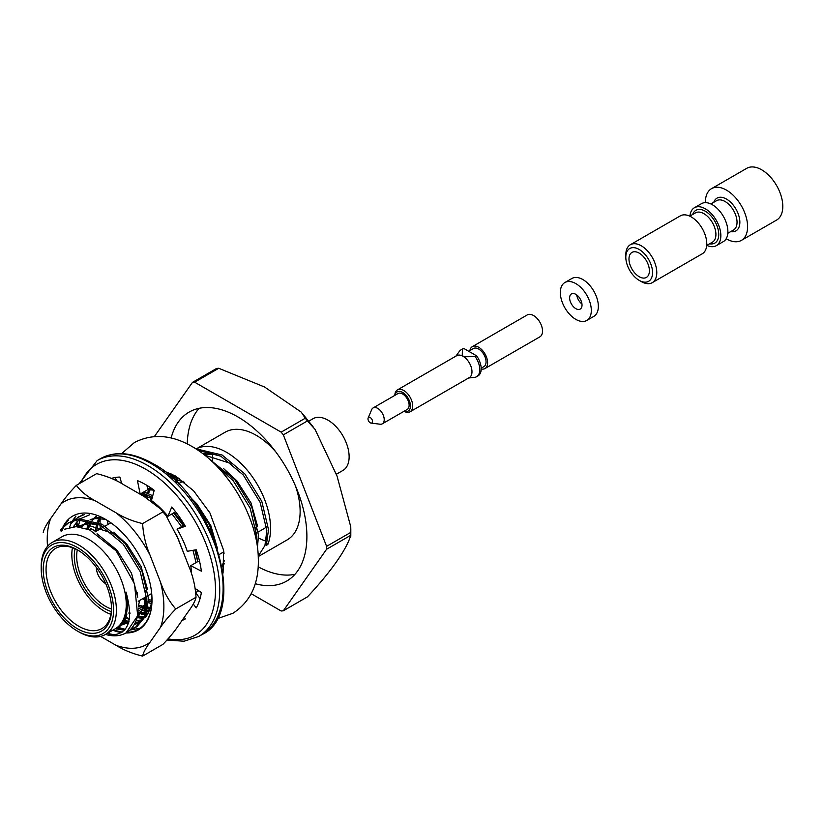<?xml version="1.0" encoding="UTF-8"?>
<svg xmlns="http://www.w3.org/2000/svg" width="824" height="824" viewBox="0 0 824 824"><rect width="100%" height="100%" fill="white"/><g stroke="black" fill="none" stroke-linecap="round" stroke-linejoin="round"><path stroke-width="1.24" d="M64.653 529.193L76.107 526.639L89.466 529.811L116.205 550.926L134.508 583.866L137.68 615.724A62.13 35.865 -120 0 1 126.051 632.904A62.13 35.865 -120 0 1 107.367 634.923C128.019 636.303 134.24 622.017 126.02 592.054A53.962 31.158 60 0 1 116.349 629.083L117.863 628.197M41.2 568.375L41.2 566.747A53.169 30.694 60 0 1 52.211 542.408L62.068 536.712A53.169 30.694 60 0 1 115.236 567.417A53.169 30.694 60 0 1 115.236 628.805L105.379 634.49A53.169 30.694 60 0 1 78.795 631.864L77.384 631.05A51.17 29.551 60 0 1 41.2 568.375A51.17 29.551 60 0 1 77.384 547.476A51.17 29.551 60 0 1 113.568 610.151A51.17 29.551 60 0 1 77.384 631.05M295.425 485.83A62.13 35.865 60 0 1 300.132 511.385A62.13 35.865 60 0 1 287.267 539.823L258.231 556.591M265.678 541.028A62.13 35.865 60 0 1 258.53 538.021M256.861 537.124A62.13 35.865 60 0 1 255.337 536.239M212.273 460.873A62.13 35.865 60 0 1 212.716 453.705M197.441 449.853L199.284 449.595L222.078 455.002L244.882 473.996L261.795 501.363L268.511 529.647L266.337 545.334L267.841 544.468A62.13 35.865 -120 0 0 250.65 474.48A62.13 35.865 -120 0 0 196.112 448.987L225.137 432.219A62.13 35.865 60 0 1 275.988 452.149M198.378 450.481L220.883 456.208L243.214 474.954L260.127 502.321L266.842 530.605L264.937 545.519L258.211 556.19M224.056 553.656L222.521 552.605M210.295 459.854L234.881 479.764L251.794 507.131L258.52 535.415L257.407 547.517M215.466 464.746L233.223 480.732L250.136 508.099L256.851 536.373L256.666 542.738M166.273 472.77L170.97 473.666M168.23 474.367L179.354 478.487M191.704 499.272L194.897 502.856L209.214 524.589L217.402 548.403M197.018 589.716L195.463 589.799M198.728 590.808L195.793 592.641M196.081 592.446L198.45 590.633M146.96 485.645L147.568 485.769M143.994 491.866L152.739 495.749M173.679 512.981L183.237 525.63M194.876 549.989L197.708 561.659M142.325 492.824L152.296 497.397M172.01 513.949L181.568 526.598M193.001 550.308L196.05 562.617M179.889 543.263L185.441 557.58M151.503 602.2L148.578 600.624M146.878 599.594L144.21 597.812M151.235 603.827L148.536 602.488M146.909 601.582L142.552 598.78M149.165 610.914L147.568 610.45M146.188 609.976L138.473 606.33M148.619 612.15L147.238 611.799M145.9 611.408L138.453 608.215M143.912 617.567L137.567 616.218M130.048 612.984L129.327 612.592M143.407 618.618L137.237 617.578M73.511 520.603L70.318 524.404L74.479 520.356M75.18 519.645L79.001 516.617M74.242 519.934L82.74 514.701M137.268 623.469L135.074 623.428M128.729 622.336L123.981 620.657M78.156 517.081L84.419 514.598M128.307 623.614L123.25 621.996M130.8 629.443L135.28 627.579L144.231 616.805L146.888 599.862L140.162 571.588L123.25 544.211L100.456 525.218L77.652 519.81L68.165 522.849L60.317 530.172L69 522.395M68.155 522.859L79.32 518.852L102.125 524.26L124.918 543.253L141.831 570.62L148.547 598.904L145.9 615.837L136.949 626.611L135.28 627.579M136.104 627.074L131.49 628.722M125.248 629.217L118.079 627.919M124.403 630.206L116.596 628.928M107.367 634.923L105.565 634.387M137.68 615.724L126.051 632.904M115.782 635.005L107.233 633.419M265.802 542.419L265.678 542.944M266.811 534.807L265.4 542.017M129.018 621.327L126.185 623.397L120.85 625.334M77.827 526.742L85.541 524.373L112.105 533.138M145.92 590.612L144.2 607.504L137.423 616.836M125.186 619.761L124.455 619.679M80.742 527.133L88.498 520.593M90.558 519.728L95.543 518.595L104.813 519.202M149.927 608.874L147.424 611.058M145.745 612.098L137.958 614.086M86.891 528.812L90.846 521.221M91.783 520.047L96.315 516.061M150.174 608.122L147.97 608.318M146.456 608.308L138.473 606.67M94.997 531.902L96.769 523.415M97.284 521.952L99.704 517.111M151.554 601.829L148.567 600.933M146.899 600.294L143.088 598.471M142.768 495.729L152.007 498.489M195.906 561.762L195.978 562.658M147.774 489.6L154.067 490.187M147.166 486.665L148.155 486.129L147.187 486.768M145.889 497.583L146.744 494.554M147.269 493.102L150.205 487.458M172.886 478.435L184.566 482.38M224.488 560.423L221.924 565.892M170.146 475.994L170.826 475.046M175.697 481.082L176.738 477.24M217.175 466.487L222.068 469.649M255.883 527.123L255.687 537.814M223.953 552.77L223.057 552.296M204.785 455.198L232.069 463.871M126.02 592.054L127.782 604.229L125.557 618.896L117.039 628.65M97.047 533.767L117.029 550.247L131.51 573.226L137.721 597.215M124.434 619.72L128.905 621.749L121.53 624.52M78.908 526.072L87.21 523.405L100.013 524.991M113.764 532.17L127.03 544.479L141.048 566.418L147.578 589.654M146.888 603.065L137.865 616.661M125.65 618.659L124.939 618.546M81.617 527.308L87.231 521.273M90.166 519.635L97.201 517.637L100.775 517.503M149.638 609.688L147.857 610.883M145.786 611.892L138.092 613.118M88.106 529.255L91.66 521.468M92.515 520.253L96.542 516.123M150.411 607.319L148.124 607.35M146.59 607.236L138.442 605.053M96.655 530.996L97.963 523.961M98.427 522.447L100.61 517.441M151.719 600.459L148.557 599.326M146.827 598.564L144.746 597.503M176.254 534.251L186.791 561.051M140.482 494.41L149.999 496.13M174.317 512.61L184.143 525.115M195.535 549.876L197.564 560.794M147.599 488.735L152.038 488.714M140.543 494.441L141.038 493.566M189.427 496.326L197.008 504.072L210.882 525.712L217.505 548.712M147.177 498.376L147.949 495.1M148.413 493.586L150.947 487.952M171.444 477.127L179.694 478.713M224.447 563.482L222.109 566.912M170.547 474.964A97.572 56.331 60 0 0 170.836 476.602L171.639 475.293M176.954 482.308L177.943 477.786M223.737 468.681L236.993 480.989L251.011 502.928L257.552 526.165M256.851 539.576L256.398 541.306M204.136 454.693L207.174 454.148L216.434 454.745L202.591 453.509M266.924 543.541L267.841 544.468M171.124 438.018A97.572 56.331 60 0 1 189.118 412.093A97.572 56.331 60 0 1 264.298 438.234A97.572 56.331 60 0 1 306.889 536.424A97.572 56.331 60 0 1 286.68 581.095A97.572 56.331 60 0 1 255.234 583.711M154.387 436.555L192.466 382.387A125.444 72.43 60 0 1 194.639 382.192L281.159 432.147A125.444 72.43 60 0 1 283.332 434.856L326.592 546.353A125.444 72.43 60 0 1 326.592 549.248L283.332 610.79A125.444 72.43 60 0 1 281.159 610.986L251.217 593.702M52.211 542.408A53.169 30.694 60 0 1 78.795 545.045A53.169 30.694 60 0 1 113.527 591.889A53.169 30.694 60 0 1 105.379 634.49M77.384 549.835L77.384 549.835A48.286 27.882 60 0 1 111.528 608.977A48.286 27.882 60 0 1 77.384 628.691A48.286 27.882 60 0 1 43.239 569.549A48.286 27.882 60 0 1 77.384 549.835M281.159 432.147L305.261 418.232L301.265 412.134L264.566 387.012L218.741 368.276A125.444 72.43 -120 0 0 216.568 368.472L192.466 382.387M194.639 382.192L218.741 368.276M326.592 546.353L350.705 532.438L350.777 526.845L337.006 475.994L315.046 429.366L307.434 420.94A125.444 72.43 -120 0 0 305.261 418.232M283.332 434.856L307.434 420.94M283.332 610.79L307.434 596.875C330.754 572.021 347.058 548.805 350.705 535.332A125.444 72.43 -120 0 0 350.705 532.438M350.818 528.668L350.797 536.239L350.705 535.332L326.592 549.248M336.336 474.253L342.949 470.432A29.87 17.242 -120 0 0 347.522 446.495A29.87 17.242 -120 0 0 328.014 420.178A29.87 17.242 -120 0 0 313.079 418.695L308.794 421.167M137.299 592.477A46.299 26.729 60 0 1 137.248 594.454M110.91 614.323A46.299 26.729 60 0 1 72.45 547.702M111.518 608.153A46.299 26.729 60 0 1 101.939 628.547A46.299 26.729 60 0 1 55.641 601.819A46.299 26.729 60 0 1 55.651 548.362A46.299 26.729 60 0 1 78.095 550.257M111.312 611.552A42.807 24.72 60 0 1 75.056 548.732M266.605 526.691A40.819 23.566 60 0 1 263.938 528.689L258.314 531.944L263.938 528.689A40.819 23.566 60 0 0 266.605 526.691M294.971 574.307A97.572 56.331 60 0 1 258.17 566.799M187.244 443.93A97.572 56.331 60 0 1 199.13 408.313M111.498 609.049A40.819 23.566 60 0 1 77.302 549.824M105.75 583.691A12.947 7.478 60 0 1 105.544 583.577A12.947 7.478 60 0 1 96.398 567.489M100.301 528.905A64.715 37.368 60 0 1 100.075 525.022M100.054 523.209A64.715 37.368 60 0 1 100.301 518.008M90.537 530.285A79.65 45.989 60 0 1 90.259 528.339L96.068 531.346M138.453 605.393L139.802 600.366M143.263 613.252A79.65 45.989 60 0 1 138.38 609.925M184.277 617.31L185.338 618.906A79.65 45.989 60 0 1 182.063 620.462M195.288 588.614L201.375 592.497A79.65 45.989 60 0 1 196.194 607.927L193.259 604.023M139.122 493.617A64.715 37.368 60 0 1 140.183 494.07L137.433 480.608A79.65 45.989 60 0 1 154.201 490.29L151.451 500.57A64.715 37.368 60 0 1 167.952 516.288L171.763 507.018A79.65 45.989 60 0 1 185.338 526.237L177.067 529.193A64.715 37.368 60 0 1 187.264 551.297L196.194 549.752A79.65 45.989 60 0 1 201.375 571.166L190.746 565.676A64.715 37.368 60 0 1 191.539 574.05M111.405 478.404A79.65 45.989 60 0 1 119.861 477.055L121.695 483.606M117.204 481.206L114.794 477.57M107.903 524.507A64.715 37.368 60 0 1 107.686 520.644M146.713 606.062A79.65 45.989 60 0 1 145.034 604.837L146.044 601.067M146.497 599.357L146.806 598.193M150.092 608.37A79.65 45.989 60 0 1 148.155 607.082M200.057 598.574L195.824 592.95M199.707 561.989L198.347 561.288L190.746 565.676M167.952 516.288L175.605 511.766M140.183 494.07L147.784 489.672L146.909 485.367M184.535 524.888L177.067 529.193M145.034 604.837L140.492 607.453M582.022 305.076A8.765 5.057 60 0 1 580.199 309.082A8.765 5.057 60 0 1 571.444 304.025A8.765 5.057 60 0 1 571.444 293.911A8.765 5.057 60 0 1 578.191 296.249A8.765 5.057 60 0 1 582.022 305.076M581.95 303.974A8.765 5.057 60 0 1 576.738 294.941M591.313 310.432A21.908 12.648 60 0 1 586.77 320.464A21.908 12.648 60 0 1 564.873 307.816A21.908 12.648 60 0 1 564.873 282.529A21.908 12.648 60 0 1 581.754 288.39A21.908 12.648 60 0 1 591.313 310.432M564.873 282.529L571.908 278.461A21.908 12.648 60 0 1 588.789 284.332A21.908 12.648 60 0 1 598.348 306.373A21.908 12.648 60 0 1 593.816 316.395L586.77 320.464M404.007 411.289A12.648 7.303 -120 0 0 410.084 411.784A12.648 7.303 -120 0 0 412.7 405.995A12.648 7.303 -120 0 0 407.18 393.264A12.648 7.303 -120 0 0 397.446 389.886A12.648 7.303 -120 0 0 394.83 395.386M410.084 411.784L469.361 377.557A12.648 7.303 -120 0 0 471.977 371.768A12.648 7.303 -120 0 0 467.136 359.789A12.648 7.303 -120 0 0 457.845 355.206A12.648 7.303 -120 0 0 456.723 355.659L397.446 389.886M475.191 356.637L476.602 355.824A15.532 8.971 -120 0 1 477.992 375.909L476.581 376.723A15.532 8.971 -120 0 0 475.191 356.637L464.128 356.751A12.71 7.344 60 0 0 462.233 355.659L462.439 349.273L463.84 348.459A15.532 8.971 -120 0 0 462.46 349.016L461.049 349.829A15.532 8.971 -120 0 0 459.349 351.374L455.919 356.123M468.557 378.02L475.191 377.279A15.532 8.971 -120 0 0 476.581 376.723M462.439 349.273A15.532 8.971 -120 0 0 461.049 349.829M463.84 348.459L476.602 355.824M481.195 368.204L483.894 366.639A10.455 6.036 -120 0 0 483.894 354.567A10.455 6.036 -120 0 0 473.44 348.531L468.712 351.261M469.886 350.581A12.648 7.303 60 0 1 472.348 346.636A12.648 7.303 60 0 1 484.996 353.939A12.648 7.303 60 0 1 484.996 368.534A12.648 7.303 60 0 1 481.206 368.946M472.348 346.636L527.257 314.933A12.648 7.303 60 0 1 533.581 315.561A12.648 7.303 60 0 1 541.842 326.695A12.648 7.303 60 0 1 539.905 336.831L484.996 368.534M368.143 418.005L371.676 409.641A9.177 5.305 60 0 1 373.128 407.921A9.177 5.305 60 0 1 380.204 410.383A9.177 5.305 60 0 1 384.211 419.622A9.177 5.305 60 0 1 382.305 423.824A9.177 5.305 60 0 1 380.08 424.216L371.078 423.093A3.203 1.854 60 0 1 367.988 418.87A3.203 1.854 60 0 1 368.143 418.005A3.203 1.854 60 0 1 371.861 419.251A3.203 1.854 60 0 1 371.078 423.093M373.128 407.921L398.043 393.532A9.177 5.305 60 0 1 405.12 395.994A9.177 5.305 60 0 1 409.126 405.233A9.177 5.305 60 0 1 407.231 409.435L382.305 423.824M404.151 411.207A11.052 6.376 -120 0 0 410.455 405.995A11.052 6.376 -120 0 0 403.399 392.945A11.052 6.376 -120 0 0 394.974 395.304M706.868 245.377A21.908 12.648 -120 0 0 716.314 245.676L723.348 241.607A21.908 12.648 -120 0 0 723.348 216.321A21.908 12.648 -120 0 0 701.451 203.672L694.405 207.741A21.908 12.648 -120 0 0 689.946 216.063M716.314 245.676A21.908 12.648 -120 0 0 716.314 220.379A21.908 12.648 -120 0 0 694.405 207.741M705.365 202.642A29.87 17.242 60 0 1 711.545 188.645L746.75 168.323A29.87 17.242 60 0 1 769.76 176.326A29.87 17.242 60 0 1 782.8 206.381A29.87 17.242 60 0 1 776.61 220.06L741.415 240.381A29.87 17.242 60 0 1 726.191 238.733M711.545 188.645A29.87 17.242 60 0 1 734.565 196.648A29.87 17.242 60 0 1 747.595 226.703A29.87 17.242 60 0 1 741.415 240.381M652.248 282.663L702.233 253.802A21.908 12.648 -120 0 0 705.591 236.251A21.908 12.648 -120 0 0 691.274 216.949A21.908 12.648 -120 0 0 680.325 215.867L630.339 244.728A21.908 12.648 60 0 1 641.299 245.81A21.908 12.648 60 0 1 655.605 265.112A21.908 12.648 60 0 1 652.248 282.663A21.908 12.648 60 0 1 641.299 281.581L639.187 280.356A18.921 10.918 60 0 1 625.807 257.191A18.921 10.918 60 0 1 639.187 249.466A18.921 10.918 60 0 1 652.556 272.631A18.921 10.918 60 0 1 639.187 280.356M649.394 270.808A14.441 8.333 60 0 1 646.397 277.42A14.441 8.333 60 0 1 639.187 276.699A14.441 8.333 60 0 1 629.752 263.979A14.441 8.333 60 0 1 631.967 252.412A14.441 8.333 60 0 1 643.091 256.274A14.441 8.333 60 0 1 649.394 270.808M625.807 257.191L625.807 254.75A21.908 12.648 60 0 1 630.339 244.728M113.63 630.504A65.714 37.935 -120 0 0 121.571 632.616M125.907 632.986A65.714 37.935 -120 0 0 152.007 599.831A65.714 37.935 -120 0 0 105.544 519.357A65.714 37.935 -120 0 0 62.984 526.917M61.975 529.224A65.714 37.935 -120 0 0 61.161 531.501M100.6 636.406L116.019 645.305A82.482 47.617 -120 0 0 149.999 642.267L160.474 627.373A82.482 47.617 -120 0 0 160.474 582.063L149.999 555.067A82.482 47.617 -120 0 0 116.019 512.796L95.069 500.704A82.482 47.617 -120 0 0 61.089 503.742L50.624 518.636A82.482 47.617 -120 0 0 47.524 546.302M142.15 614.292A65.209 37.646 60 0 1 138.144 612.675A65.714 37.935 -120 0 0 141.646 614.199M116.019 512.796C123.579 517.544 132.448 521.139 142.614 523.601L162.895 511.9L161.071 509.304L144.179 496.542L123.229 484.45C115.669 479.702 106.801 476.107 96.635 473.646L76.364 485.346C80.587 491.176 86.819 496.295 95.069 500.704M160.474 582.063C164.11 592.446 169.198 601.427 175.739 608.977L196.019 597.276C195.37 586.317 192.909 575.832 188.634 565.81L178.159 538.814L166.026 515.474L162.895 511.9M149.999 642.267C145.724 648.086 143.263 652.701 142.614 656.11L162.895 644.399C169.425 637.591 174.513 631.462 178.159 626.013L188.634 611.109C192.909 605.3 195.37 600.686 196.019 597.276M114.546 630.102A65.209 37.646 -120 0 0 122.374 632.049M127.05 632.327A65.209 37.646 -120 0 0 138.504 629.279A65.209 37.646 -120 0 0 152.007 599.625M121.736 624.252A59.74 34.484 -120 0 0 122.374 624.396M134.59 624.365A59.74 34.484 -120 0 0 139.637 622.305A59.74 34.484 -120 0 0 142.49 620.297M144.993 617.825A59.74 34.484 -120 0 0 151.956 597.307M68.66 519.903A65.209 37.646 -120 0 0 64.478 525.496M63.675 527.02A65.209 37.646 -120 0 0 62.14 530.759M138.226 611.954A59.74 34.484 -120 0 0 145.354 613.55M146.693 613.664A59.74 34.484 -120 0 0 147.826 613.715M142.614 523.601C143.252 534.56 145.714 545.045 149.999 555.067M43.239 532.479C43.878 529.07 46.34 524.466 50.624 518.636M61.089 503.742C64.736 498.293 69.824 492.165 76.364 485.346M142.614 656.11C132.52 653.669 123.662 650.064 116.019 645.305M175.739 608.977C169.208 615.786 164.11 621.914 160.474 627.373M73.346 526.711L79.073 519.697M80.268 518.77L89.651 514.794M142.768 619.823L136.31 620.554M129.44 619.421L125.176 617.918M147.187 614.797L146.312 614.776M145.003 614.704L138.072 613.231M141.429 621.131L135.466 622.625M128.75 622.285L123.816 620.977M144.179 616.939L137.557 616.27M130.027 613.674L128.709 613.035M140.224 628.176L130.182 630.03M123.806 629.093L118.687 627.435M69.494 527.339L70.74 524.157M71.173 523.23L72.388 520.953M72.656 520.511L75.963 516.092M78.074 526.763L80.196 519.656M143.798 617.557L137.721 615.487M87.056 528.864L87.787 522.498M81.04 482.648A98.571 56.907 60 0 1 145.817 469.278A98.571 56.907 60 0 1 214.59 576.429A98.571 56.907 60 0 1 168.086 638.878M126.546 615.971A98.571 56.907 60 0 1 125.979 615.456M77.58 526.721A98.571 56.907 60 0 1 76.879 521.798M151.307 463.665A101.548 58.628 60 0 1 217.649 553.161A101.548 58.628 60 0 1 202.086 634.531C248.838 613.252 214.58 495.502 152.8 463.521C132.643 452.252 115.216 450.625 100.528 458.638A101.548 58.628 60 0 1 151.307 463.665M79.032 483.812L97.15 460.585A101.548 58.628 60 0 1 147.929 465.622A101.548 58.628 60 0 1 214.271 555.108A101.548 58.628 60 0 1 198.708 636.489L202.086 634.531M713.79 202.292A18.921 10.918 60 0 1 726.48 199.068A18.921 10.918 60 0 1 739.684 219.658A18.921 10.918 60 0 1 730.723 231.606M710.885 203.971L716.612 200.665A16.923 9.775 60 0 1 725.069 201.509A16.923 9.775 60 0 1 736.131 216.424A16.923 9.775 60 0 1 733.535 229.978L727.819 233.285M706.693 245.48L712.41 242.174A16.923 9.775 -120 0 0 712.41 222.635A16.923 9.775 -120 0 0 695.487 212.86L689.77 216.166M709.598 243.801A18.921 10.918 -120 0 0 714.82 221.244A18.921 10.918 -120 0 0 692.675 214.487M302.552 413.689L313.12 426.832M127.009 614.076L126.227 614.529M183.01 481.144L178.427 483.791L183.01 481.144M151.832 499.148L150.03 500.189L151.832 499.148M110.88 522.787L105.245 526.042L110.88 522.787M103.577 527.01L95.069 531.923L103.577 527.01M256.645 532.901L254.791 533.973L256.645 532.901M223.829 551.843L219.246 554.49L223.829 551.843M191.333 570.61L190.519 571.084L191.333 570.61M151.698 593.496L148.341 595.433L151.698 593.496M146.682 596.391L138.216 601.283L146.682 596.391M126.196 623.387L127.864 622.429M147.218 486.634L148.124 486.108M97.15 460.585L100.528 458.638M198.708 636.489L184.02 641.226L167.045 640.042M129.419 619.411L125.773 616.156M76.848 526.67L76.23 522.54M161.669 510.056L165.058 514.269M121.581 453.643L134.405 442.529C152.399 433.331 171.65 434.681 192.157 446.567C229.268 467.785 257.757 518.966 258.293 557.93C259.189 583.176 250.754 601.613 232.976 613.252L216.939 618.803M164.254 471.194L175.224 475.891L193.599 490.805L209.914 512.889L223.582 550.185L223.067 573.082M142.902 495.801L142.902 493.03"/></g></svg>
